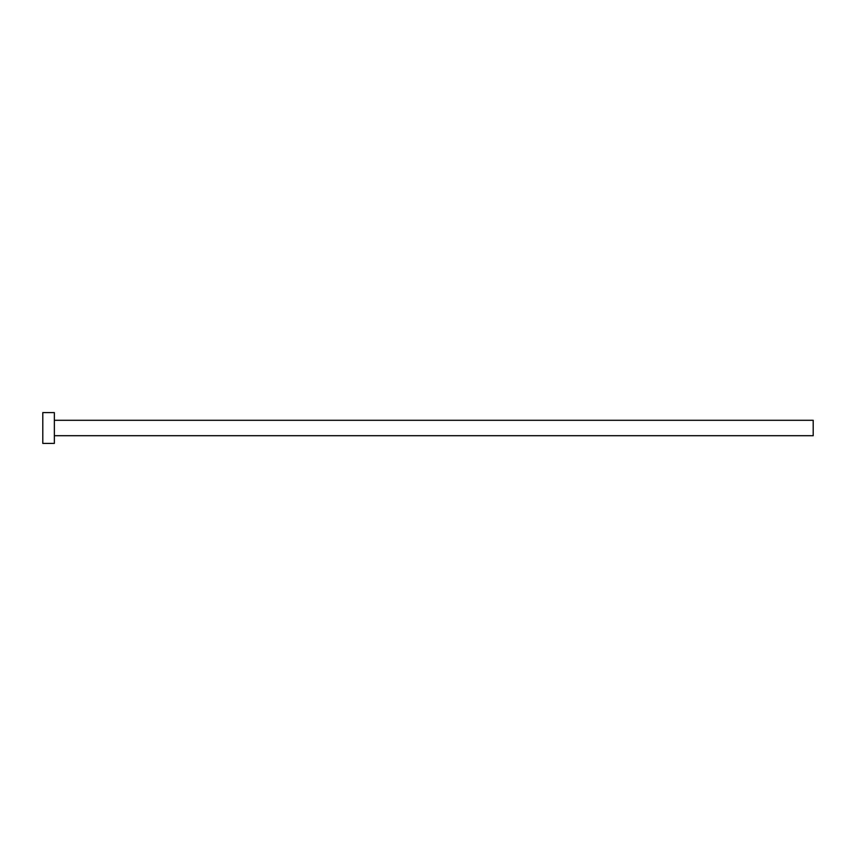 <?xml version="1.0" encoding="UTF-8"?>
<svg xmlns="http://www.w3.org/2000/svg" width="856" height="856" viewBox="0 0 856 856"><rect width="100%" height="100%" fill="white"/><g stroke="black" fill="none" stroke-linecap="round" stroke-linejoin="round"><path stroke-width="1.28" d="M54.356 420.296L813.2 420.296L813.2 435.704L54.356 435.704M54.356 428L54.356 443.408L42.8 443.408L42.8 412.592L54.356 412.592L54.356 428"/></g></svg>
